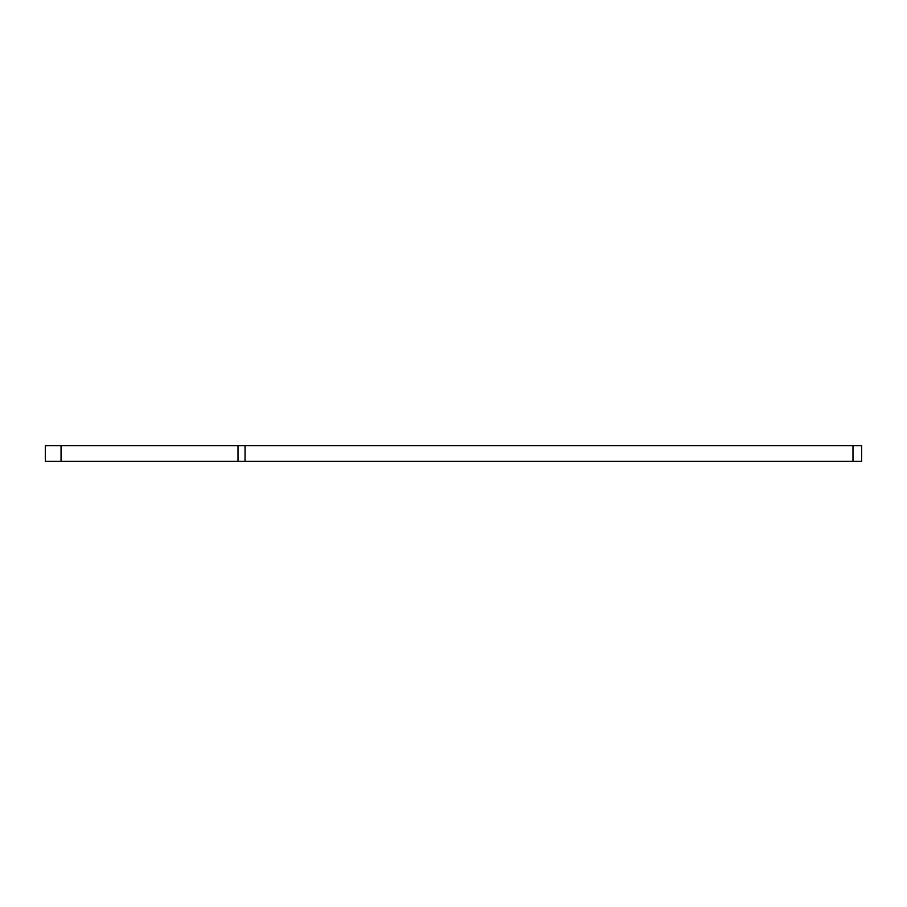 <?xml version="1.0" encoding="UTF-8"?>
<svg xmlns="http://www.w3.org/2000/svg" width="907" height="907" viewBox="0 0 907 907"><rect width="100%" height="100%" fill="white"/><g stroke="black" fill="none" stroke-linecap="round" stroke-linejoin="round"><path stroke-width="1.36" d="M45.35 445.654L61.052 445.654L61.052 461.346L45.35 461.346L45.35 445.654M852.977 461.346L852.977 445.654L861.65 445.654L861.65 461.346L238.019 461.346L238.019 445.654L61.052 445.654M238.019 445.654L245.037 445.654L245.037 461.346M852.977 445.654L245.037 445.654M238.019 461.346L61.052 461.346M861.65 445.654L861.65 461.346"/></g></svg>
